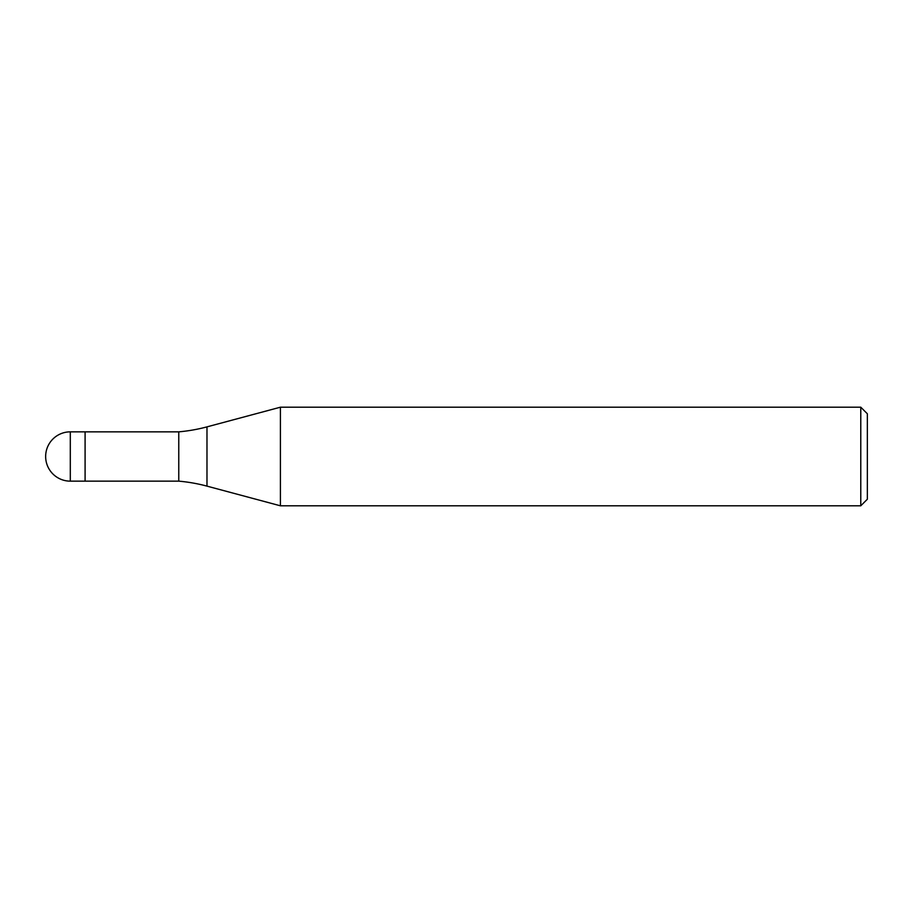 <?xml version="1.0" encoding="UTF-8"?>
<svg xmlns="http://www.w3.org/2000/svg" width="913" height="913" viewBox="0 0 913 913"><rect width="100%" height="100%" fill="white"/><g stroke="black" fill="none" stroke-linecap="round" stroke-linejoin="round"><path stroke-width="1.37" d="M178.765 481.151L85.092 481.151L85.092 431.849L178.765 431.849A164.34 164.34 0 0 0 206.977 426.873L280.405 407.198L860.776 407.198L867.35 413.772L867.35 499.228L860.776 505.802L280.405 505.802L206.977 486.127A164.34 164.34 0 0 0 178.765 481.151L178.765 431.849M860.776 505.802L860.776 407.198M280.405 505.802L280.405 407.198M70.301 481.151L85.092 481.151L85.092 431.849L70.301 431.849A24.651 24.651 0 0 0 45.65 456.5A24.651 24.651 0 0 0 70.301 481.151L70.301 431.849M206.977 486.127L206.977 426.873"/></g></svg>
